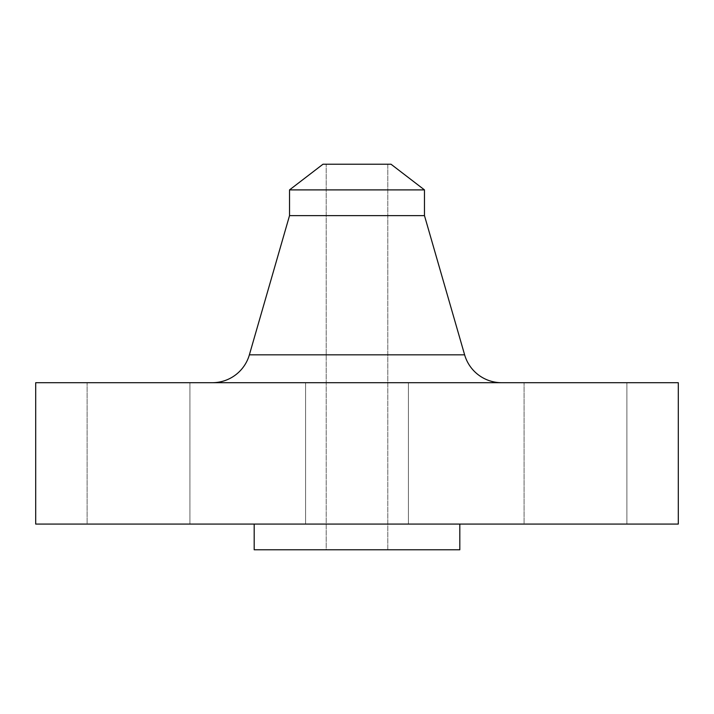 <?xml version="1.0" encoding="UTF-8"?>
<svg xmlns="http://www.w3.org/2000/svg" width="714" height="714" viewBox="0 0 714 714"><rect width="100%" height="100%" fill="white"/><g stroke="black" fill="none" stroke-linecap="round" stroke-linejoin="round"><path stroke-width="0.54" stroke-dasharray="3.57 2.68" d="M305.592 382.704L408.408 382.704L408.408 524.076L305.592 524.076L305.592 382.704L408.408 382.704L408.408 524.076L305.592 524.076L305.592 382.704L678.3 382.704L35.7 382.704L408.408 382.704L305.592 382.704L408.408 382.704L305.592 382.704L305.592 524.076L357 524.076L35.7 524.076L678.3 524.076L305.592 524.076L408.408 524.076L305.592 524.076L408.408 524.076L408.408 382.704L305.592 382.704L305.592 524.076L408.408 524.076L408.408 382.704L305.592 382.704M524.076 382.704L626.892 382.704L626.892 524.076L524.076 524.076L524.076 382.704L626.892 382.704L524.076 382.704L524.076 524.076L626.892 524.076L524.076 524.076L626.892 524.076L626.892 382.704L524.076 382.704M87.108 382.704L189.924 382.704L189.924 524.076L87.108 524.076L87.108 382.704L189.924 382.704L87.108 382.704L87.108 524.076L189.924 524.076L87.108 524.076L189.924 524.076L189.924 382.704L87.108 382.704M464.627 354.831L249.373 354.831A38.556 38.556 0 0 1 212.326 382.704L501.674 382.704L212.326 382.704M459.816 524.076L254.184 524.076L459.816 524.076M326.209 164.22L387.791 164.22L387.791 549.78L326.209 549.78L326.209 164.22L326.209 549.78L387.791 549.78L387.791 164.22L326.209 164.22M459.816 549.78L254.184 549.78L459.816 549.78M326.209 549.78L387.791 549.78L326.209 549.78M254.184 524.076L457.844 524.076L254.184 524.076M387.791 354.831L326.209 354.831M289.527 215.628L424.473 215.628L289.527 215.628M289.527 189.897L424.473 189.897L289.527 189.897M322.996 164.22L391.004 164.22L322.996 164.22M387.791 164.22L363.007 164.22L387.791 164.22"/><path stroke-width="1.07" d="M326.209 354.831L249.373 354.831L289.527 215.628L289.527 189.897L322.996 164.22L391.004 164.22L424.473 189.897L424.473 215.628L464.627 354.831A38.556 38.556 0 0 0 501.674 382.704A38.556 38.556 0 0 1 464.627 354.831L424.473 215.628L424.473 189.897L391.004 164.22L322.996 164.22L289.527 189.897L424.473 189.897L289.527 189.897L289.527 215.628L424.473 215.628L289.527 215.628L249.373 354.831L387.791 354.831M678.3 524.076L678.3 382.704L35.7 382.704L35.7 524.076L678.3 524.076L35.7 524.076L35.7 382.704L678.3 382.704L678.3 524.076M459.816 549.78L459.816 524.076L459.816 549.78L254.184 549.78L459.816 549.78M254.184 524.076L254.184 549.78L254.184 524.076M212.326 382.704A38.556 38.556 0 0 0 249.373 354.831L464.627 354.831"/></g></svg>
